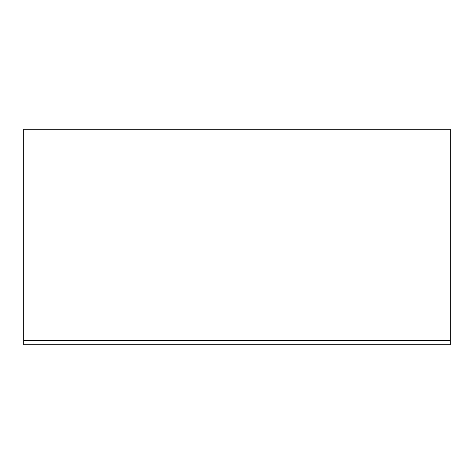 <?xml version="1.0" encoding="UTF-8"?>
<svg xmlns="http://www.w3.org/2000/svg" width="474" height="474" viewBox="0 0 474 474"><rect width="100%" height="100%" fill="white"/><g stroke="black" fill="none" stroke-linecap="round" stroke-linejoin="round"><path stroke-width="0.71" d="M450.3 340.451L450.3 344.716L23.7 344.716L23.7 129.284L450.3 129.284L450.3 340.451L23.7 340.451"/></g></svg>
